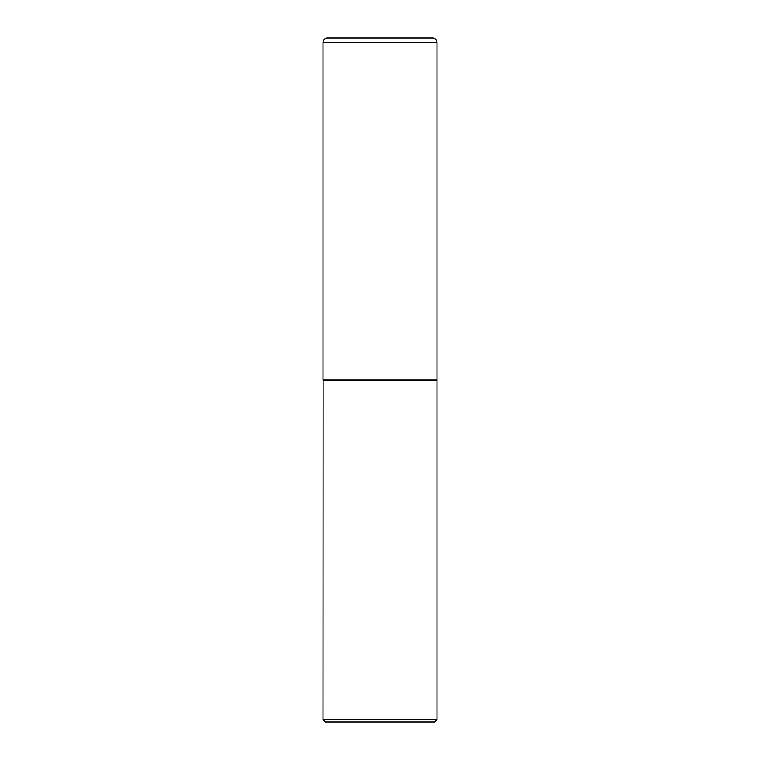 <?xml version="1.0" encoding="UTF-8"?>
<svg xmlns="http://www.w3.org/2000/svg" width="760" height="760" viewBox="0 0 760 760"><rect width="100%" height="100%" fill="white"/><g stroke="black" fill="none" stroke-linecap="round" stroke-linejoin="round"><path stroke-width="1.14" d="M323 42.56L323 380.009L437 380.009L437 42.56L323 42.56A4.56 4.56 0 0 1 327.56 38L432.44 38A4.56 4.56 0 0 1 437 42.56M323.114 380.009L323 719.682L437 719.682L437 380.123L323 380.123M437 719.682L434.682 722L325.318 722L323 719.682"/></g></svg>
